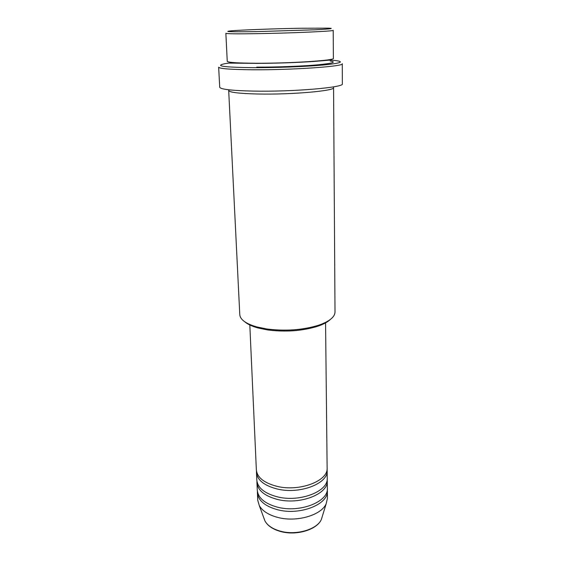 <?xml version="1.0" encoding="UTF-8"?>
<svg xmlns="http://www.w3.org/2000/svg" width="561" height="561" viewBox="0 0 561 561"><rect width="100%" height="100%" fill="white"/><g stroke="black" fill="none" stroke-linecap="round" stroke-linejoin="round"><path stroke-width="0.84" d="M249.792 324.51L256.363 469.894C257.148 477.404 263.908 482.853 276.629 486.247C299.272 492.109 328.473 480.959 327.126 467.916L325.562 322.4M256.496 471.17L256.475 472.453C257.268 479.999 264.014 485.475 276.727 488.883C299.343 494.767 328.494 483.582 327.147 470.483L327.056 469.199M256.475 472.453L256.819 480.097C257.618 487.74 264.343 493.287 277.008 496.744C299.532 502.719 328.578 491.401 327.231 478.133L327.147 470.483M256.952 481.359L256.938 482.635C257.73 490.307 264.448 495.875 277.099 499.353C299.602 505.349 328.599 493.996 327.259 480.672L327.168 479.403M256.938 482.635L257.275 490.202C258.074 497.972 264.771 503.61 277.372 507.137C299.791 513.21 328.676 501.737 327.344 488.245L327.259 480.672M257.408 491.457L257.394 492.712C258.193 500.51 264.883 506.176 277.464 509.718C299.855 515.818 328.704 504.304 327.365 490.763L327.28 489.501M256.244 31.626L315.233 29.782C330.681 28.969 334.952 28.422 328.038 28.148L300.282 28.253C274.525 28.702 240.992 29.943 230.894 30.862C222.619 31.711 231.069 31.963 256.244 31.626M333.206 30.315C335.317 31.178 290.044 33.197 255.472 33.688C236.342 33.948 226.476 33.828 225.859 33.316L227.247 61.317C227.885 62.509 237.668 63.148 256.58 63.246C290.759 63.372 335.471 60.399 333.388 58.358L333.206 30.315M330.506 319.342C327.806 321.965 323.55 324.265 317.722 326.257C302.344 331.011 285.563 332.224 267.366 329.903L257.836 327.926C251.91 326.264 247.527 324.202 244.687 321.741M228.692 90.503L239.785 314.679C240.206 319.651 245.851 323.725 256.707 326.902L266.573 328.942C285.451 331.341 302.856 330.085 318.795 325.17C329.461 321.39 334.861 317.007 335.008 312.014L333.571 87.572C335.632 90.819 291.503 94.767 257.737 94.003C239.042 93.547 229.365 92.383 228.692 90.503L229.147 89.83M229.112 63.056L224.989 63.681C214.064 65.96 223.523 67.292 253.355 67.671C275.9 67.762 305.191 66.647 322.792 65.055C340.471 63.302 344.798 61.808 335.773 60.581L331.621 60.195M315.219 61.177L317.07 61.212M342.294 63.716C344.847 66.352 292.554 70.083 252.583 69.767C230.662 69.564 219.351 68.701 218.65 67.173L219.716 87.243C220.445 89.325 231.679 90.609 253.418 91.099C293.059 91.927 344.875 87.418 342.35 83.82L342.294 63.716M257.394 492.712L257.73 500.209L259.308 505.636C262.443 511.043 268.586 514.963 277.744 517.417C296.517 522.515 321.39 515.243 326.172 503.771L327.449 498.259L327.365 490.763M243.691 63.26L245.543 63.12M263.782 517.754L264.981 521.008C267.674 525.706 272.877 529.107 280.584 531.225C296.362 535.629 317.217 529.402 321.369 519.437L322.386 516.12M323.585 60.406L325.219 60.511M330.184 61.002C336.986 62.117 332.491 63.421 316.72 64.915C301.131 66.268 276.124 67.201 256.728 67.131M326.172 503.771L321.369 519.437C317.049 529.801 296.411 535.923 280.724 531.533C273.011 529.416 267.765 525.909 264.981 521.008L259.308 505.636M317.722 326.257L318.795 325.17M331.621 60.237C332.364 59.775 329.7 60.188 313.396 61.479C298.045 62.559 274.925 63.358 256.945 63.372L229.112 63.098M235.781 62.741L233.797 62.951M326.937 60.35L324.945 60.251M257.836 327.926L256.707 326.902"/></g></svg>
